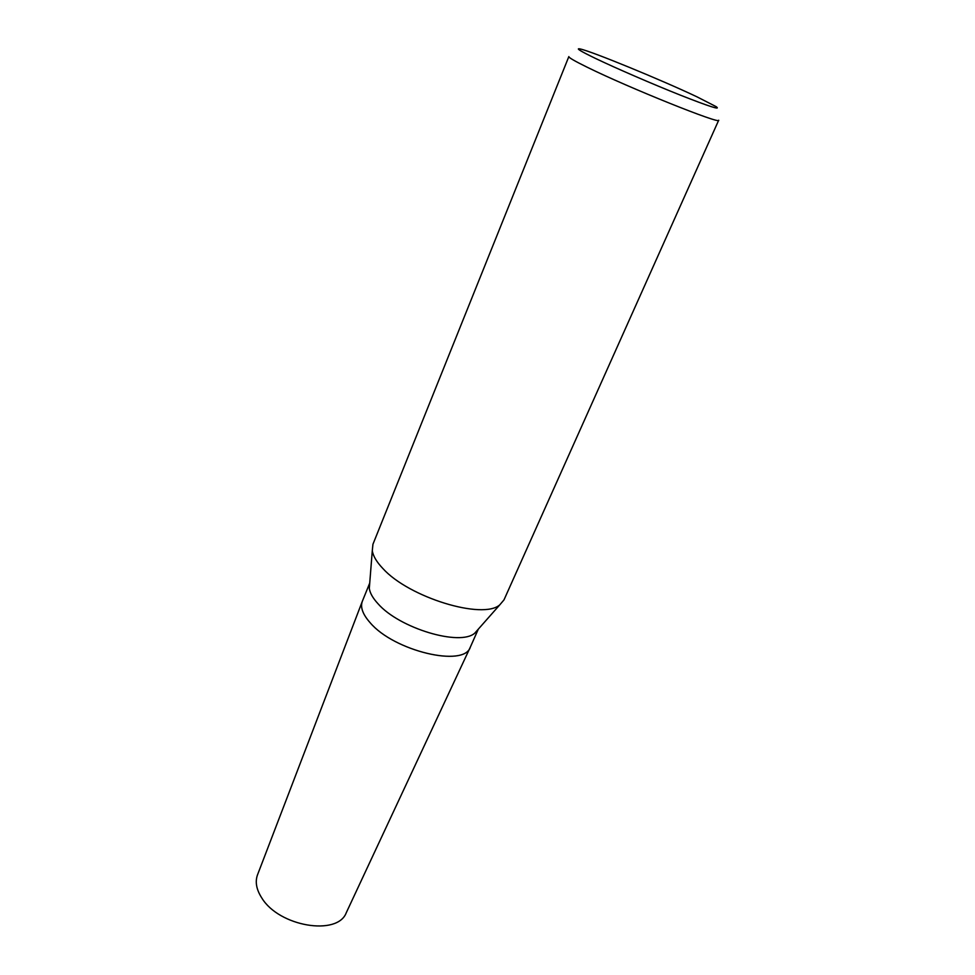 <?xml version="1.0" encoding="UTF-8"?>
<svg xmlns="http://www.w3.org/2000/svg" width="975" height="975" viewBox="0 0 975 975"><rect width="100%" height="100%" fill="white"/><g stroke="black" fill="none" stroke-linecap="round" stroke-linejoin="round"><path stroke-width="1.46" d="M470.206 647.388C463.82 667.595 393.912 650.983 370.147 622.72C394.095 651.215 464.612 667.692 470.364 647.059L478.311 629.155L474.764 633.165C460.054 646.474 399.287 628.29 377.959 603.683C372.852 598.138 369.964 593.044 369.306 588.4L369.72 583.123M362.237 601.551C360.226 607.437 362.858 614.494 370.147 622.72C362.712 614.311 360.116 607.145 362.359 601.222L369.732 583.062M382.858 568.498C376.643 561.966 373.12 556.043 372.292 550.717L372.938 544.269L568.839 56.599C568.62 57.562 574.726 61.096 587.145 67.202C628.424 87.64 721.756 125.105 718.697 120.218L503.99 599.893L499.797 604.829C482.966 620.051 408.903 597.492 382.858 568.498M595.591 58.476C580.247 51.066 575.14 47.909 580.296 48.994C591.727 51.334 661.598 80.048 697.027 96.854L716.211 106.689C721.207 110.358 709.178 106.494 680.16 95.062C652.446 84.033 615.871 68.189 595.591 58.476M470.182 647.437L346.271 912.734C337.63 936.28 278.996 926.616 261.788 897.963C256.437 889.639 254.987 881.985 257.449 875.026L362.212 601.612M369.306 588.4L372.292 550.717M474.764 633.165L499.797 604.829"/></g></svg>
